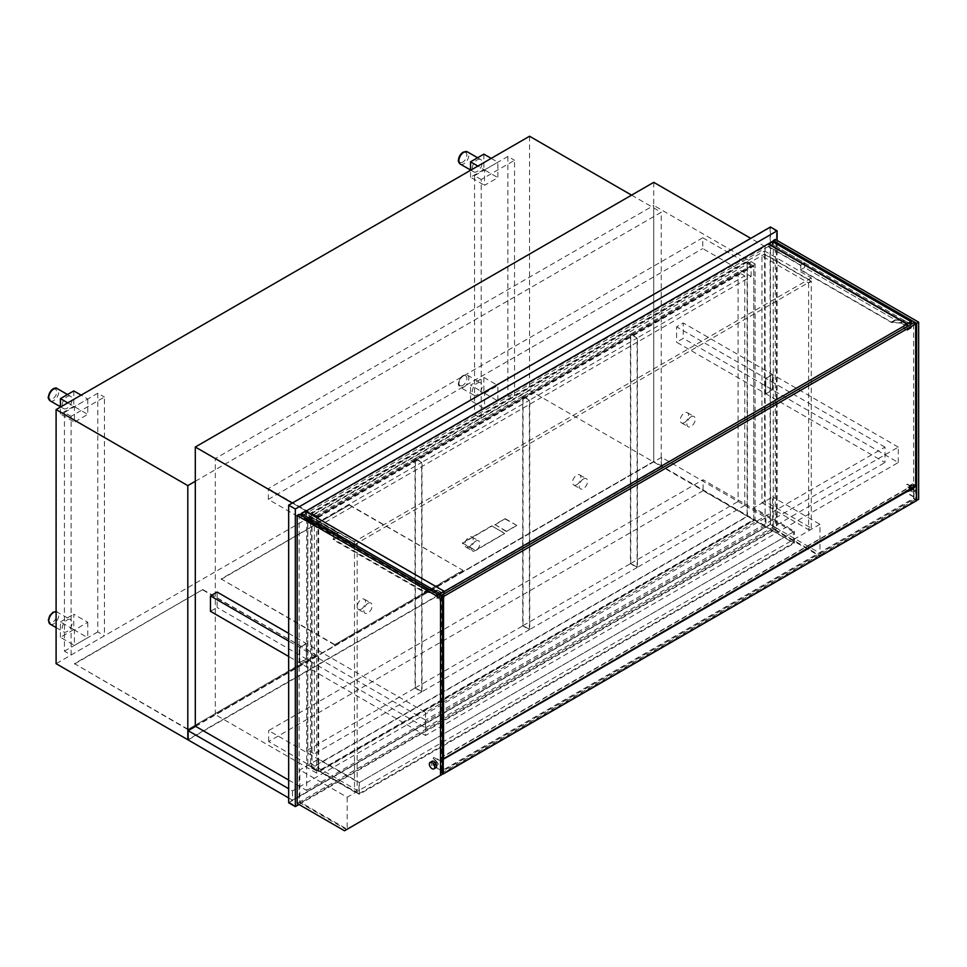 <?xml version="1.0" encoding="UTF-8"?>
<svg xmlns="http://www.w3.org/2000/svg" width="967" height="967" viewBox="0 0 967 967"><rect width="100%" height="100%" fill="white"/><g stroke="black" fill="none" stroke-linecap="round" stroke-linejoin="round"><path stroke-width="0.73" stroke-dasharray="4.83 3.63" d="M306.66 790.438L765.115 525.758L765.115 246.633L306.66 511.313L306.66 790.438L288.662 780.043M306.66 511.313L292.324 503.033M195.298 726.144L653.752 461.464L653.752 182.34M765.115 525.758L653.752 461.464L653.752 205.439L215.303 458.563L215.303 714.589L653.752 461.464L755.106 519.98L755.106 263.955L316.668 517.091L316.668 773.116L755.106 519.98M765.115 246.633L750.779 238.353M316.668 517.091L215.303 458.563M316.668 773.116L215.303 714.589M755.106 263.955L653.752 205.439M772.609 528.937L772.609 496.978L753.777 507.856L794.451 531.342L359.337 782.545L318.663 759.059L299.83 769.937L299.83 801.897L772.609 528.937L819.956 556.267L819.956 524.307L772.609 496.978M819.956 524.307L347.177 797.267L299.83 769.937M347.177 797.267L347.177 829.227L299.83 801.897M443.031 773.878L819.956 556.267M318.663 770.808L359.337 794.294L794.451 543.079L753.777 519.593L318.663 770.808L318.663 759.059M753.777 519.593L753.777 507.856M794.451 543.079L794.451 531.342M359.337 794.294L359.337 782.545M793.448 531.91L703.094 479.753L268.657 730.568L359.011 782.738L793.448 531.91L793.448 542.886L703.094 490.716L703.094 479.753M703.094 490.716L268.657 741.544L359.011 793.714L359.011 782.738M359.011 793.714L793.448 542.886M268.657 741.544L268.657 730.568M751.105 276.465L751.105 265.683L316.668 516.511L316.668 527.293L751.105 276.465L702.767 248.555L702.767 237.773L751.105 265.683M702.767 237.773L268.318 488.601L268.318 499.383L316.668 527.293M268.318 499.383L702.767 248.555M268.318 488.601L316.668 516.511M747.443 261.646L311.664 513.235L311.664 768.112L747.443 516.511L747.443 261.646L753.777 265.296L317.998 516.898L317.998 771.763L753.777 520.173L753.777 266.07L318.663 517.285L318.663 771.376L753.777 520.173L753.777 265.296M747.104 262.226L311.99 513.429L311.99 767.532L747.104 516.318L747.104 262.226L753.777 266.07M288.662 802.755L770.445 524.597L777.117 528.453L777.117 240.469M770.445 524.597L770.445 226.991M298.996 804.496L777.117 528.453M770.107 227.571L288.988 505.342L288.988 802.175L770.107 524.404L770.107 227.571L776.453 231.234L295.322 509.005L295.322 805.837L776.453 528.067L776.453 231.234M306.491 659.059L306.491 643.659L299.83 647.503L299.83 662.903L306.491 659.059L306.164 643.466L299.492 647.31L299.492 662.709L306.164 658.865M765.949 393.799L772.609 389.943L772.609 374.543L765.949 378.399L765.61 393.605L772.282 389.749L772.282 374.35L765.61 378.206L765.61 393.605M311.99 767.532L318.663 771.376M311.99 513.429L318.663 517.285M288.988 802.175L295.322 805.837M288.988 505.342L295.322 509.005M770.107 524.404L776.453 528.067M311.664 513.235L317.998 516.898M311.664 768.112L317.998 771.763M691.091 416.801A5.899 3.409 120 0 0 687.247 421.999A5.899 3.409 120 0 0 688.141 426.713A5.899 3.409 120 0 0 691.091 426.423A5.899 3.409 120 0 0 694.947 421.225A5.899 3.409 120 0 0 694.04 416.511A5.899 3.409 120 0 0 691.091 416.801M684.418 422.579A5.899 3.409 120 0 0 688.274 417.381A5.899 3.409 120 0 0 687.368 412.655A5.899 3.409 120 0 0 684.418 412.945A5.899 3.409 120 0 0 680.575 418.143A5.899 3.409 120 0 0 681.481 422.869A5.899 3.409 120 0 0 684.418 422.579M744.771 505.354L744.771 275.885L637.41 337.87L637.41 567.339L744.771 505.354L738.099 501.498L738.099 272.041L744.771 275.885M738.099 272.041L630.738 334.026L630.738 563.483L637.41 567.339M630.738 563.483L738.099 501.498M630.738 334.026L637.41 337.87M583.403 478.979A5.899 3.409 120 0 0 579.547 484.165A5.899 3.409 120 0 0 580.454 488.891A5.899 3.409 120 0 0 583.403 488.601A5.899 3.409 120 0 0 587.247 483.403A5.899 3.409 120 0 0 586.34 478.689A5.899 3.409 120 0 0 583.403 478.979M576.731 484.745A5.899 3.409 120 0 0 580.575 479.559A5.899 3.409 120 0 0 579.68 474.833A5.899 3.409 120 0 0 576.731 475.123A5.899 3.409 120 0 0 572.875 480.321A5.899 3.409 120 0 0 573.782 485.047A5.899 3.409 120 0 0 576.731 484.745M637.084 567.532L637.084 338.063L529.723 400.048L529.723 629.505L637.084 567.532L630.411 563.676L630.411 334.219L637.084 338.063M630.411 334.219L523.05 396.204L523.05 625.661L529.723 629.505M523.05 625.661L630.411 563.676M523.05 396.204L529.723 400.048M475.704 541.157A5.899 3.409 120 0 0 471.86 546.343A5.899 3.409 120 0 0 472.754 551.069A5.899 3.409 120 0 0 475.704 550.779A5.899 3.409 120 0 0 479.559 545.581A5.899 3.409 120 0 0 478.653 540.855A5.899 3.409 120 0 0 475.704 541.157M469.031 546.923A5.899 3.409 120 0 0 472.887 541.738A5.899 3.409 120 0 0 471.981 537.011A5.899 3.409 120 0 0 469.031 537.301A5.899 3.409 120 0 0 465.187 542.499A5.899 3.409 120 0 0 466.094 547.225A5.899 3.409 120 0 0 469.031 546.923M529.384 629.698L529.384 400.241L422.023 462.226L422.023 691.683L529.384 629.698L522.712 625.854L522.712 396.397L529.384 400.241M522.712 396.397L415.351 458.382L415.351 687.839L422.023 691.683M415.351 687.839L522.712 625.854M415.351 458.382L422.023 462.226M288.662 633.361L425.528 712.377L884.974 447.117L884.974 462.516L676.586 342.209L683.258 338.353L683.258 322.954L676.586 326.81L676.586 342.209M884.974 447.117L676.586 326.81M898.307 462.516L898.307 447.117L425.528 720.077L425.528 735.476L898.307 462.516L683.258 338.353M898.307 447.117L683.258 322.954M425.528 720.077L288.662 641.061M425.528 735.476L288.662 656.46M210.468 611.313L217.14 607.469L217.14 592.07M425.528 712.377L425.528 727.776L217.14 607.469M425.528 727.776L884.974 462.516M310.492 763.398L310.492 516.608L307.832 518.143L307.832 764.933L310.492 763.398L357.174 790.341L357.174 543.563L310.492 516.608M357.174 543.563L354.502 545.098L307.832 518.143M354.502 545.098L354.502 791.876L307.832 764.933M354.502 791.876L357.174 790.341M761.948 502.755L764.607 501.208L764.607 254.43L761.948 255.965L761.948 502.755L808.617 529.698L811.289 528.163L764.607 501.208M811.289 528.163L811.289 281.373L764.607 254.43M811.289 281.373L808.617 282.92L761.948 255.965M808.617 282.92L808.617 529.698M764.607 254.043L764.607 250.961L307.832 514.686L307.832 517.768L764.607 254.043L811.289 280.986L811.289 277.916L764.607 250.961M811.289 277.916L354.502 541.629L307.832 514.686M354.502 541.629L354.502 544.711L307.832 517.768M354.502 544.711L811.289 280.986M299.154 514.299L299.154 802.272L346.5 829.613L442.523 774.168M297.159 803.432L299.154 802.272M344.506 830.762L346.5 829.613M773.286 241.726L773.286 528.55L820.62 555.88L916.643 500.435L916.643 486.002M775.28 239.417L775.28 527.39L773.286 528.55M775.28 527.39L822.627 554.732L820.62 555.88M822.627 554.732L918.65 499.286M441.532 595.334L910.987 324.308L772.282 244.228L772.282 241.919L768.451 244.131L768.451 246.827L800.458 265.296L800.458 269.926L891.489 322.482L900.482 323.051L903.819 324.972L903.819 328.442L907.143 330.363L907.143 326.52M910.987 321.987L772.282 241.919M305.657 511.313L301.499 513.719L301.499 516.027L772.282 244.228M440.19 593.798L301.499 513.719M440.19 595.72L301.499 516.027M441.532 596.494L441.532 770.892L913.646 498.319L915.652 499.48L915.652 486.196M913.646 498.319L913.646 322.76M441.532 770.892L443.527 772.053L915.652 499.48M443.527 758.769L443.527 772.053M442.523 773.588L440.529 772.44L913.984 499.093L916.643 500.628M442.523 758.962L440.529 757.814L440.529 761.271L434.521 757.814A2.357 1.366 -120 0 0 433.349 757.693A2.357 1.366 -120 0 0 432.865 758.769L436.19 761.271A2.357 1.366 60 0 1 437.737 763.35A2.357 1.366 60 0 1 437.374 765.235A2.357 1.366 60 0 1 436.19 765.127L432.865 763.773A2.357 1.366 -120 0 0 434.521 766.662L440.529 770.131L440.529 772.44M913.646 496.978L907.65 493.508A2.357 1.366 60 0 1 905.982 490.62L909.318 491.973A2.357 1.366 -120 0 0 910.491 492.082A2.357 1.366 -120 0 0 910.854 490.196A2.357 1.366 -120 0 0 909.318 488.117L905.982 485.615A2.357 1.366 60 0 1 906.466 484.54A2.357 1.366 60 0 1 907.65 484.66L913.646 488.117L913.984 499.093L915.979 500.253L443.2 773.213L441.194 772.053L913.984 499.093L913.984 484.842L915.652 485.809M913.984 496.784L907.977 493.315A2.357 1.366 60 0 1 906.309 490.426L909.645 491.78A2.357 1.366 -120 0 0 910.829 491.889A2.357 1.366 -120 0 0 911.192 490.003A2.357 1.366 -120 0 0 909.645 487.924L906.309 485.422A2.357 1.366 60 0 1 906.804 484.346A2.357 1.366 60 0 1 907.977 484.467L913.984 487.924L913.984 484.467L915.652 485.422M440.867 769.937L440.867 761.077L434.86 757.62A2.357 1.366 -120 0 0 433.687 757.499A2.357 1.366 -120 0 0 433.192 758.575L436.528 761.077A2.357 1.366 60 0 1 438.063 763.156A2.357 1.366 60 0 1 437.7 765.042A2.357 1.366 60 0 1 436.528 764.933L433.192 763.579A2.357 1.366 -120 0 0 434.86 766.468L440.529 770.131M440.529 757.814L913.984 484.467M442.523 758.575L441.194 757.814L913.984 484.842M441.194 757.814L441.194 772.053M443.2 758.962L443.2 773.213M915.979 486.002L915.979 500.253M431.971 761.283A3.771 2.176 -120 0 0 431.391 764.305A3.771 2.176 -120 0 0 433.857 767.629A3.771 2.176 -120 0 0 435.742 767.81M433.857 765.707A1.414 0.822 -120 0 0 433.857 763.386A1.414 0.822 -120 0 0 433.857 765.707M436.19 764.353A1.414 0.822 60 0 1 436.19 762.044A1.414 0.822 60 0 1 436.19 764.353M911.978 485.422A3.771 2.176 -120 0 0 910.092 485.241A3.771 2.176 -120 0 0 909.512 488.262A3.771 2.176 -120 0 0 911.978 491.587A3.771 2.176 -120 0 0 913.863 491.768A3.771 2.176 -120 0 0 914.444 488.746A3.771 2.176 -120 0 0 911.978 485.422M913.815 490.523A3.771 2.176 -120 0 0 915.701 490.716A3.771 2.176 -120 0 0 916.281 487.694A3.771 2.176 -120 0 0 913.815 484.37A3.771 2.176 -120 0 0 911.929 484.177A3.771 2.176 -120 0 0 911.349 487.199A3.771 2.176 -120 0 0 913.815 490.523M911.978 489.665A1.414 0.822 -120 0 0 911.978 487.356A1.414 0.822 -120 0 0 911.978 489.665M909.645 488.698A1.414 0.822 60 0 1 909.645 491.006A1.414 0.822 60 0 1 909.645 488.698M305.33 511.12L305.33 514.202L337.338 532.684L337.338 537.301L428.369 589.858L437.362 590.426L440.698 592.36L440.698 595.817L444.034 597.739L444.034 593.895M441.025 592.167L441.025 595.624L443.696 597.171L443.696 591.393L305.657 511.7L305.657 514.009L337.664 532.491L337.664 537.108L428.308 589.435L437.289 590.003L441.025 592.167L437.193 594.379L437.193 597.836L439.864 599.383L439.864 593.605L301.825 513.912L301.825 516.221L333.833 534.703L333.833 539.32L424.465 591.647L433.458 592.215L437.193 594.379M440.698 595.817L436.528 598.222L439.864 600.156L439.864 595.527M444.034 597.739L439.864 600.156M440.698 592.36L436.528 594.765L436.528 598.222M437.362 590.426L433.192 592.831L436.528 594.765M428.369 589.858L424.211 592.263L433.192 592.831M337.338 537.301L333.168 539.707L424.211 592.263M337.338 532.684L333.168 535.089L333.168 539.707M305.33 514.202L301.16 516.608L333.168 535.089M301.16 515.447L301.16 516.608M443.696 597.171L439.864 599.383M441.025 595.624L437.193 597.836M437.289 590.003L433.458 592.215M428.308 589.435L424.465 591.647M337.664 537.108L333.833 539.32M337.664 532.491L333.833 534.703M305.657 514.009L301.825 516.221M305.657 511.7L301.825 513.912M443.696 591.393L439.864 593.605M772.609 242.101L768.777 244.325L768.777 246.633L800.785 265.115L800.785 269.733L891.417 322.059L900.41 322.627L904.145 324.779L904.145 328.248L906.816 329.783L906.816 324.018L910.648 321.806L772.609 242.101L772.609 244.421L804.617 262.891L804.617 267.521L895.66 320.077L904.641 320.645L907.977 322.567L907.977 326.036L911.313 327.958L911.313 324.114M907.143 330.363L911.313 327.958M903.819 328.442L907.977 326.036L910.648 327.571L910.648 321.806M903.819 324.972L907.977 322.567L907.977 326.036L904.145 328.248M900.482 323.051L904.641 320.645M891.489 322.482L895.66 320.077M800.458 269.926L804.617 267.521L895.261 319.847L904.242 320.415L907.977 322.567L904.145 324.779M800.458 265.296L804.617 262.891L804.617 267.521L800.785 269.733M768.451 246.827L772.609 244.421L804.617 262.891L800.785 265.115M772.609 241.339L772.609 244.421L768.777 246.633M906.816 329.783L910.648 327.571M900.41 322.627L904.242 320.415M891.417 322.059L895.261 319.847M195.298 481.288L661.247 212.269L661.247 466.372L188.13 739.525M631.572 195.141L661.247 212.269M529.553 136.238L529.553 390.33L661.247 466.372M529.553 390.33L56.098 663.676M334.497 644.433L221.141 578.979L349.51 504.871L462.867 570.312L334.497 644.82L221.141 578.979M221.141 579.366L349.51 504.871M349.51 505.257L462.867 570.312M462.867 570.699L334.497 644.82M506.357 531.173L494.923 524.561L505.161 518.65L516.596 525.262L506.357 531.548L494.923 524.561M494.923 524.948L505.161 518.65M505.161 519.037L516.596 525.262M516.596 525.649L506.357 531.548M491.695 525.855L504.701 533.361L475.365 550.296L462.286 542.886L491.695 525.855L504.701 533.554L475.365 550.682L462.286 543.273L491.695 526.229M195.636 726.338L661.585 457.318L765.949 517.575L292.493 790.921L288.662 788.709M288.662 797.944L292.493 800.156L292.493 790.921M292.493 800.156L765.949 526.81L765.949 517.575M765.949 526.81L661.585 466.565L661.585 457.318M661.585 466.565L188.13 739.912M187.803 729.13L74.435 663.676L202.804 589.568L316.161 655.022L187.803 729.517L74.435 663.676M74.435 664.063L202.804 589.568M202.804 589.955L316.161 655.022M316.161 655.396L187.803 729.517M71.099 655.022L71.099 416.318L104.448 397.062L104.448 635.766L71.099 655.022L64.438 651.166L64.438 412.462L71.099 416.318M64.438 412.462L97.776 393.218L104.448 397.062M97.776 393.218L97.776 631.922L104.448 635.766M97.776 631.922L64.438 651.166M481.203 418.24L481.203 179.548L514.553 160.292L514.553 398.996L481.203 418.24L474.543 414.396L474.543 175.692L481.203 179.548M474.543 175.692L507.88 156.449L514.553 160.292M507.88 156.449L507.88 395.14L514.553 398.996M507.88 395.14L474.543 414.396M477.202 383.21A7.071 4.086 -60 0 1 480.744 382.859A7.071 4.086 -60 0 1 481.82 388.529A7.071 4.086 -60 0 1 477.202 394.766A7.071 4.086 -60 0 1 473.673 395.116A7.071 4.086 -60 0 1 472.585 389.447A7.071 4.086 -60 0 1 477.202 383.21M484.54 393.218L497.872 385.519L497.872 400.918L484.54 408.618L484.54 393.218L470.542 385.132L483.875 377.432L497.872 385.519M483.875 377.432L483.875 392.832L497.872 400.918M483.875 392.832L470.542 400.531L484.54 408.618M470.542 400.531L470.542 385.132M67.098 619.98A7.071 4.086 -60 0 1 70.639 619.629A7.071 4.086 -60 0 1 71.715 625.298A7.071 4.086 -60 0 1 67.098 631.536A7.071 4.086 -60 0 1 63.568 631.886A7.071 4.086 -60 0 1 62.48 626.217A7.071 4.086 -60 0 1 67.098 619.98M87.767 622.289L87.767 637.688L74.435 645.388L74.435 629.988L87.767 622.289L73.77 614.202L73.77 629.602L87.767 637.688M73.77 629.602L60.438 637.301L74.435 645.388M60.438 637.301L60.438 621.902L74.435 629.988M60.438 621.902L73.77 614.202M67.098 396.688A7.071 4.086 -60 0 1 70.639 396.337A7.071 4.086 -60 0 1 71.715 401.994A7.071 4.086 -60 0 1 67.098 408.231A7.071 4.086 -60 0 1 63.568 408.582A7.071 4.086 -60 0 1 62.48 402.913A7.071 4.086 -60 0 1 67.098 396.688M87.767 398.996L87.767 414.396L74.435 422.095L74.435 406.696L87.767 398.996L81.107 395.14M73.77 390.91L73.77 406.309L87.767 414.396M73.77 406.309L60.438 414.009L74.435 422.095M67.763 402.84L74.435 406.696M60.438 414.009L60.438 407.083M477.202 159.906A7.071 4.086 -60 0 1 480.744 159.555A7.071 4.086 -60 0 1 481.82 165.224A7.071 4.086 -60 0 1 477.202 171.461A7.071 4.086 -60 0 1 473.673 171.812A7.071 4.086 -60 0 1 472.585 166.143A7.071 4.086 -60 0 1 477.202 159.906M484.54 169.926L497.872 162.226L497.872 177.626L484.54 185.326L484.54 169.926L477.867 166.07M491.212 158.37L497.872 162.226M483.875 154.14L483.875 169.539L497.872 177.626M483.875 169.539L470.542 177.239L484.54 185.326M470.542 177.239L470.542 170.301M368.016 603.323A5.899 3.409 120 0 0 364.16 608.521A5.899 3.409 120 0 0 365.067 613.247A5.899 3.409 120 0 0 368.016 612.957A5.899 3.409 120 0 0 371.86 607.76A5.899 3.409 120 0 0 370.953 603.033A5.899 3.409 120 0 0 368.016 603.323M361.344 609.101A5.899 3.409 120 0 0 365.188 603.916A5.899 3.409 120 0 0 364.293 599.189A5.899 3.409 120 0 0 361.344 599.48A5.899 3.409 120 0 0 357.488 604.677A5.899 3.409 120 0 0 358.394 609.391A5.899 3.409 120 0 0 361.344 609.101M421.685 691.876L421.685 462.419L314.335 524.404L314.335 753.861L421.685 691.876L415.024 688.033L415.024 458.576L421.685 462.419M415.024 458.576L307.663 520.548L307.663 750.017L314.335 753.861M307.663 750.017L415.024 688.033M307.663 520.548L314.335 524.404M462.867 385.325A5.657 3.264 -60 0 1 458.866 383.017A5.657 3.264 -60 0 1 462.867 376.09A5.657 3.264 -60 0 1 466.868 378.399A5.657 3.264 -60 0 1 462.867 385.325M463.87 387.066A7.071 4.086 120 0 0 468.487 380.829A7.071 4.086 120 0 0 467.399 375.16A7.071 4.086 120 0 0 463.87 375.51A7.071 4.086 120 0 0 459.252 381.747A7.071 4.086 120 0 0 460.328 387.416A7.071 4.086 120 0 0 463.87 387.066M50.224 624.186A7.071 4.086 120 0 0 53.765 623.836A7.071 4.086 120 0 0 58.383 617.599A7.071 4.086 120 0 0 57.295 611.93A7.071 4.086 120 0 0 56.098 611.603M52.762 612.86A5.657 3.264 -60 0 1 56.763 615.169A5.657 3.264 -60 0 1 52.762 622.095A5.657 3.264 -60 0 1 48.761 619.787A5.657 3.264 -60 0 1 52.762 612.86M50.224 400.882A7.071 4.086 120 0 0 53.765 400.531A7.071 4.086 120 0 0 58.383 394.294A7.071 4.086 120 0 0 57.295 388.637M52.762 389.556A5.657 3.264 -60 0 1 56.763 391.865A5.657 3.264 -60 0 1 52.762 398.803A5.657 3.264 -60 0 1 48.761 396.494A5.657 3.264 -60 0 1 52.762 389.556M462.867 162.033A5.657 3.264 -60 0 1 458.866 159.724A5.657 3.264 -60 0 1 462.867 152.786A5.657 3.264 -60 0 1 466.868 155.095A5.657 3.264 -60 0 1 462.867 162.033M460.328 164.112A7.071 4.086 120 0 0 463.87 163.761A7.071 4.086 120 0 0 468.487 157.524A7.071 4.086 120 0 0 467.399 151.855M681.481 422.869L688.141 426.713M687.368 412.655L694.04 416.511M573.782 485.047L580.454 488.891M579.68 474.833L586.34 478.689M466.094 547.225L472.754 551.069M471.981 537.011L478.653 540.855M435.488 761.972L433.156 763.326M436.903 764.426L434.57 765.767M911.929 484.177L910.092 485.241M915.701 490.716L913.863 491.768M910.358 491.079L912.691 489.725M908.944 488.625L911.277 487.283M473.673 395.116L460.328 387.416C458.624 385.676 458.007 384.346 458.455 383.44C458.696 380.128 460.268 377.456 463.157 375.438L467.399 375.16L480.744 382.859M56.098 611.519L70.639 619.629M56.098 627.571L63.568 631.886M60.438 406.769L63.568 408.582M67.509 394.524L70.639 396.337M470.542 169.999L473.673 171.812M477.613 157.754L480.744 159.555M358.394 609.391L365.067 613.247M364.293 599.189L370.953 603.033"/><path stroke-width="1.45" d="M292.324 503.033L195.298 447.02L195.298 726.144L288.662 780.043M750.779 238.353L653.752 182.34L195.298 447.02M347.177 829.227L443.031 773.878M777.117 240.469L777.117 230.847L770.445 226.991L288.662 505.149L295.322 509.005L295.322 806.611L298.996 804.496M288.662 505.149L288.662 802.755L295.322 806.611M777.117 230.847L295.322 509.005M288.662 633.361L217.14 592.07L210.468 595.914L210.468 611.313L288.662 656.46M288.662 641.061L210.468 595.914M297.159 515.447L297.159 803.432L344.506 830.762L442.523 774.168L442.523 597.074L299.154 514.299L297.159 515.447L440.529 598.222L442.523 597.074M440.529 775.329L440.529 598.222M916.643 500.435L918.65 499.286L918.65 322.18L775.28 239.417L773.286 240.565L773.286 241.726M915.652 485.422L916.643 486.002L916.643 323.341L773.286 240.565M918.65 322.18L916.643 323.341M910.987 324.308L910.987 321.987L440.19 593.798L440.19 595.72M907.143 326.52L907.143 323.824L768.451 243.744L305.657 511.313M440.529 595.914L441.532 595.334L443.527 596.494L443.527 758.769M915.652 486.196L915.652 323.921L443.527 596.494M441.532 596.494L441.532 595.334L913.646 322.76L915.652 323.921M443.2 773.975L916.643 500.628L916.643 486.002L443.2 759.349L443.2 773.975L442.523 773.588M443.2 759.349L442.523 758.962M915.652 485.809L443.2 758.962L442.523 758.575M433.917 768.874L435.742 767.81A3.771 2.176 -120 0 0 436.322 764.788A3.771 2.176 -120 0 0 433.857 761.464A3.771 2.176 -120 0 0 431.971 761.283L430.146 762.334A3.771 2.176 -120 0 0 429.566 765.356A3.771 2.176 -120 0 0 432.031 768.68A3.771 2.176 -120 0 0 433.917 768.874A3.771 2.176 -120 0 0 434.485 765.852A3.771 2.176 -120 0 0 432.031 762.528A3.771 2.176 -120 0 0 430.146 762.334M444.034 593.895L444.034 591.2L305.33 511.12L301.16 513.525L301.16 515.447M444.034 591.2L439.864 593.605L301.16 513.525M439.864 595.527L439.864 593.605M906.816 324.018L768.777 244.325M768.451 243.744L772.609 241.339L911.313 321.419L907.143 323.824M911.313 324.114L911.313 321.419M187.803 485.615L56.098 409.585L56.098 663.676L187.803 739.719L187.803 485.615L195.298 481.288M56.098 409.585L529.553 136.238L631.572 195.141M288.662 788.709L188.13 730.665L195.636 726.338M288.662 797.944L188.13 739.912L188.13 730.665M60.438 407.083L60.438 398.609L73.77 390.91L81.107 395.14M60.438 398.609L67.763 402.84M470.542 170.301L470.542 161.84L483.875 154.14L491.212 158.37M470.542 161.84L477.867 166.07M56.098 611.603A7.071 4.086 120 0 0 53.765 612.28A7.071 4.086 120 0 0 49.148 618.517A7.071 4.086 120 0 0 50.224 624.186L48.35 620.21L49.692 615.749L52.943 612.28L56.098 611.519M53.765 388.988A7.071 4.086 120 0 0 49.148 395.213A7.071 4.086 120 0 0 50.224 400.882C48.519 399.153 47.903 397.824 48.35 396.905C49.909 388.649 55.856 386.897 57.295 388.637A7.071 4.086 120 0 0 53.765 388.988M467.399 151.855A7.071 4.086 120 0 0 463.87 152.206A7.071 4.086 120 0 0 459.252 158.443A7.071 4.086 120 0 0 460.328 164.112C458.624 162.371 458.007 161.054 458.455 160.135C458.696 156.823 460.268 154.152 463.157 152.145L467.399 151.855L477.613 157.754M50.224 624.186L56.098 627.571M50.224 400.882L60.438 406.769M57.295 388.637L67.509 394.524M460.328 164.112L470.542 169.999"/></g></svg>
